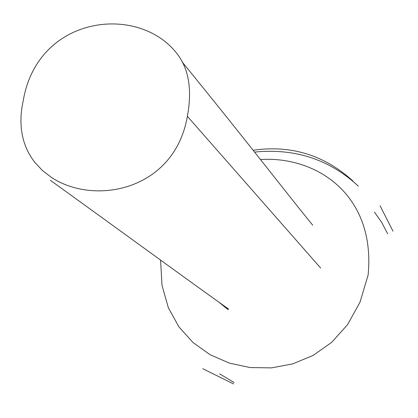 <?xml version="1.0" encoding="UTF-8"?>
<svg xmlns="http://www.w3.org/2000/svg" width="418" height="418" viewBox="0 0 418 418"><rect width="100%" height="100%" fill="white"/><g stroke="black" fill="none" stroke-linecap="round" stroke-linejoin="round"><path stroke-width="0.63" d="M234.195 382.58L219.633 373.864M160.559 260.08L162.027 285.494L168.365 307.815L178.941 326.902L193.095 342.603L210.149 354.741L229.398 363.122L250.1 367.563L271.491 367.877L292.762 363.885L313.098 355.431L331.641 342.384L347.551 324.666L359.976 302.23L368.106 275.096C375.986 194.872 316.363 155.851 260.456 159.54M352.949 181.01C324.321 155.041 291.038 144.79 253.104 150.255M374.439 212.088L381.665 222.345L387.679 233.808M228.15 309.712L218.896 302.162M187.358 116.298C174.734 189.725 95.832 206.105 51.895 177.739L42.558 170.643L34.605 162.132L31.219 157.356L28.262 152.241L25.764 146.796L23.753 141.028L22.253 134.93L21.292 128.519L20.9 121.79L21.104 114.751L21.924 107.41L23.398 99.761C38.273 15.8 136.984 3.908 176.093 52.501C188.67 67.873 192.426 89.138 187.358 116.298L320.684 268.079M202.73 368.697L233.589 383.943M254.546 152.079C294.946 148.066 329.551 159.425 358.351 186.156M380.087 205.781L392.962 231.185M182.049 61.817C249.802 145.015 283.765 189.673 312.763 225.25M228.625 309.101C187.515 279.882 138.128 243.605 50.353 180.299"/></g></svg>

